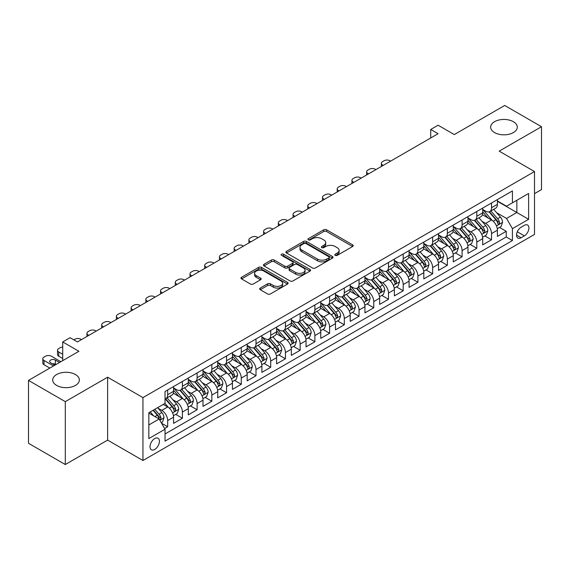 <?xml version="1.0" encoding="UTF-8"?>
<svg xmlns="http://www.w3.org/2000/svg" width="570" height="570" viewBox="0 0 570 570"><rect width="100%" height="100%" fill="white"/><g stroke="black" fill="none" stroke-linecap="round" stroke-linejoin="round"><path stroke-width="0.85" d="M335.238 255.367A1.432 0.827 0 0 0 337.262 255.367L352.609 246.504A2.045 1.183 0 0 0 353.208 245.663A2.045 1.183 0 0 0 352.609 244.829L326.603 229.817A2.045 1.183 0 0 0 323.717 229.817L308.363 238.68A1.432 0.827 0 0 0 307.942 239.265A1.432 0.827 0 0 0 308.363 239.849A1.432 0.827 0 0 0 310.386 239.849L312.374 238.702A6.541 3.776 0 0 1 321.623 238.702L323.788 239.949A6.541 3.776 0 0 1 325.705 242.62A6.541 3.776 0 0 1 323.788 245.292L321.801 246.44A1.432 0.827 0 0 0 321.38 247.024A1.432 0.827 0 0 0 321.801 247.608A1.432 0.827 0 0 0 323.824 247.608L325.812 246.461A6.541 3.776 0 0 1 335.06 246.461L337.226 247.708A6.541 3.776 0 0 1 339.136 250.38A6.541 3.776 0 0 1 337.226 253.052L335.238 254.199A1.432 0.827 0 0 0 334.818 254.783A1.432 0.827 0 0 0 335.238 255.367L335.238 254.199M75.461 374.533A13.324 7.695 0 0 0 60.94 372.866A13.324 7.695 0 0 0 52.711 379.969A13.324 7.695 0 0 0 56.615 385.413A13.324 7.695 0 0 0 71.136 387.08A13.324 7.695 0 0 0 79.358 379.969A13.324 7.695 0 0 0 75.461 374.533M513.385 121.695A13.324 7.695 0 0 0 498.864 120.028A13.324 7.695 0 0 0 490.642 127.139A13.324 7.695 0 0 0 494.539 132.575A13.324 7.695 0 0 0 509.06 134.242A13.324 7.695 0 0 0 517.289 127.139A13.324 7.695 0 0 0 513.385 121.695M154.727 449.452A6.662 3.848 120 0 0 159.08 443.581A6.662 3.848 120 0 0 158.054 438.237A6.662 3.848 120 0 0 154.727 438.572A6.662 3.848 120 0 0 150.373 444.443A6.662 3.848 120 0 0 151.392 449.78A6.662 3.848 120 0 0 154.727 449.452M260.283 288.042A2.045 1.183 0 0 0 259.685 288.876A2.045 1.183 0 0 0 260.283 289.71L267.579 293.928A2.045 1.183 0 0 0 270.472 293.928L287.522 284.081A2.045 1.183 0 0 0 288.121 283.247A2.045 1.183 0 0 0 287.522 282.414L261.509 267.394A2.045 1.183 0 0 0 258.623 267.394L241.573 277.241A2.045 1.183 0 0 0 240.975 278.075A2.045 1.183 0 0 0 241.573 278.908L250.387 283.995A2.045 1.183 0 0 0 253.28 283.995L260.576 279.785A2.045 1.183 0 0 0 261.174 278.951A2.045 1.183 0 0 0 260.576 278.117L256.201 275.595A5.465 3.156 0 0 1 254.598 273.365A5.465 3.156 0 0 1 257.975 270.444A5.465 3.156 0 0 1 263.931 271.128L281.053 281.017A5.465 3.156 0 0 1 282.656 283.247A5.465 3.156 0 0 1 279.279 286.161A5.465 3.156 0 0 1 273.322 285.477L270.472 283.832A2.045 1.183 0 0 0 267.579 283.832L260.283 288.042L260.283 289.71M534.51 193.643L541.5 189.603L541.5 126.711L504.699 105.464L454.283 134.577L438.088 125.222L430.728 129.476L438.088 133.722L77.442 341.943L70.082 337.689L62.721 341.943L62.721 360.639M65.301 401.643L65.301 464.536L107.623 440.104L107.623 377.212L65.301 401.643L28.5 380.397L78.916 351.291L62.721 341.943M107.623 377.212L142.949 397.603L534.51 171.541L534.51 234.434L142.949 460.496L142.949 397.603M541.5 126.711L499.178 151.143L534.51 171.541M312.517 267.978A2.045 1.183 0 0 0 315.41 267.978L332.453 258.139A2.045 1.183 0 0 0 333.051 257.305A2.045 1.183 0 0 0 332.453 256.471L306.446 241.452A2.045 1.183 0 0 0 303.561 241.452L286.511 251.299A2.045 1.183 0 0 0 285.912 252.132A2.045 1.183 0 0 0 286.511 252.966L312.517 267.978M282.093 255.673A1.432 0.827 0 0 1 283.546 255.873L283.546 254.177L309.987 269.439A2.045 1.183 0 0 1 310.586 270.273A2.045 1.183 0 0 1 309.987 271.106L292.937 280.953A2.045 1.183 0 0 1 290.052 280.953L264.038 265.941L271.334 261.758L271.334 260.055L264.038 264.266A2.045 1.183 0 0 0 263.44 265.1A2.045 1.183 0 0 0 264.038 265.941L264.038 264.266M271.334 261.758A2.045 1.183 0 0 1 274.227 261.758L274.227 260.055A2.045 1.183 0 0 0 271.334 260.055M274.227 260.055L284.772 266.147A2.045 1.183 0 0 0 287.665 266.147L292.503 263.354A2.045 1.183 0 0 0 293.101 262.521A2.045 1.183 0 0 0 292.503 261.68L281.523 255.346A1.432 0.827 0 0 1 281.103 254.762A1.432 0.827 0 0 1 281.986 253.999A1.432 0.827 0 0 1 283.546 254.177M65.301 464.536L28.5 443.289L28.5 380.397M164.623 428.519L167.68 426.759L161.574 423.232M158.097 408.22L161.795 410.357A8.329 4.809 60 0 1 167.68 420.553L173.565 417.155L173.565 423.36L182.4 418.259L175.703 414.39M172.817 399.72L176.515 401.857A8.329 4.809 60 0 1 182.4 412.053L188.285 408.654L188.285 414.86L197.12 409.759L190.423 405.897M187.537 391.227L191.235 393.357A8.329 4.809 60 0 1 197.12 403.553L203.006 400.154L203.006 406.36L211.84 401.259L205.143 397.397M202.257 382.726L205.955 384.857A8.329 4.809 60 0 1 211.84 395.06L217.726 391.661L217.726 397.86L226.561 392.766L219.863 388.897M216.978 374.226L220.676 376.364A8.329 4.809 60 0 1 226.561 386.56L232.446 383.161L232.446 389.367L241.281 384.266L234.584 380.397M231.698 365.726L235.396 367.864A8.329 4.809 60 0 1 241.281 378.06L247.166 374.661L247.166 380.867L256.001 375.765L249.304 371.897M246.418 357.226L250.116 359.364A8.329 4.809 60 0 1 256.001 369.559L261.887 366.161L261.887 372.367L270.721 367.265L264.024 363.404M261.138 348.733L264.836 350.863A8.329 4.809 60 0 1 270.721 361.067L276.607 357.661L276.607 363.867L285.442 358.765L278.744 354.903M275.859 340.233L279.557 342.363A8.329 4.809 60 0 1 285.442 352.566L291.327 349.168L291.327 355.367L300.162 350.272L293.464 346.403M290.579 331.733L294.277 333.87A8.329 4.809 60 0 1 300.162 344.066L306.047 340.668L306.047 346.873L314.882 341.772L308.185 337.903M305.299 323.233L308.997 325.37A8.329 4.809 60 0 1 314.882 335.566L320.767 332.168L320.767 338.373L329.603 333.272L322.905 329.403M320.019 314.74L323.717 316.87A8.329 4.809 60 0 1 329.603 327.066L335.488 323.667L335.488 329.873L344.323 324.772L337.625 320.91M334.74 306.24L338.438 308.37A8.329 4.809 60 0 1 344.323 318.573L350.208 315.167L350.208 321.373L359.043 316.279L352.346 312.41M349.46 297.74L353.158 299.87A8.329 4.809 60 0 1 359.043 310.073L364.928 306.674L364.928 312.873L373.763 307.779L367.066 303.91M364.18 289.239L367.878 291.377A8.329 4.809 60 0 1 373.763 301.573L379.649 298.174L379.649 304.38L388.483 299.279L381.786 295.41M378.9 280.739L382.598 282.877A8.329 4.809 60 0 1 388.483 293.073L394.369 289.674L394.369 295.88L403.204 290.778L396.506 286.91M393.621 272.246L397.319 274.377A8.329 4.809 60 0 1 403.204 284.572L409.089 281.174L409.089 287.38L417.924 282.278L411.226 278.416M408.341 263.746L412.039 265.877A8.329 4.809 60 0 1 417.924 276.079L423.809 272.674L423.809 278.88L432.644 273.785L425.947 269.916M423.061 255.246L426.759 257.376A8.329 4.809 60 0 1 432.644 267.579L438.53 264.181L438.53 270.38L447.365 265.285L440.667 261.416M437.781 246.746L441.479 248.883A8.329 4.809 60 0 1 447.365 259.079L453.25 255.681L453.25 261.887L462.085 256.785L455.387 252.916M452.502 238.246L456.2 240.383A8.329 4.809 60 0 1 462.085 250.579L467.97 247.181L467.97 253.386L476.805 248.285L470.107 244.416M467.222 229.753L470.92 231.883A8.329 4.809 60 0 1 476.805 242.079L482.69 238.68L482.69 244.886L491.525 239.785L491.525 233.586A8.329 4.809 -120 0 0 485.64 223.383L481.942 221.253M484.828 235.923L491.525 239.785M173.565 417.155A8.329 4.809 -120 0 0 167.68 406.959L163.262 404.408M188.285 408.654A8.329 4.809 -120 0 0 182.4 398.459L173.294 393.2M203.006 400.154A8.329 4.809 -120 0 0 197.12 389.958L188.014 384.7M217.726 391.661A8.329 4.809 -120 0 0 211.84 381.458L202.735 376.207M232.446 383.161A8.329 4.809 -120 0 0 226.561 372.958L217.455 367.707M247.166 374.661A8.329 4.809 -120 0 0 241.281 364.465L232.175 359.207M261.887 366.161A8.329 4.809 -120 0 0 256.001 355.965L246.895 350.707M276.607 357.661A8.329 4.809 -120 0 0 270.721 347.465L261.616 342.207M291.327 349.168A8.329 4.809 -120 0 0 285.442 338.965L276.336 333.714M306.047 340.668A8.329 4.809 -120 0 0 300.162 330.465L291.056 325.214M320.767 332.168A8.329 4.809 -120 0 0 314.882 321.972L305.777 316.713M335.488 323.667A8.329 4.809 -120 0 0 329.603 313.471L320.497 308.213M350.208 315.167A8.329 4.809 -120 0 0 344.323 304.971L335.217 299.713M364.928 306.674A8.329 4.809 -120 0 0 359.043 296.471L349.937 291.22M379.649 298.174A8.329 4.809 -120 0 0 373.763 287.971L364.658 282.72M394.369 289.674A8.329 4.809 -120 0 0 388.483 279.478L379.378 274.22M409.089 281.174A8.329 4.809 -120 0 0 403.204 270.978L394.098 265.72M423.809 272.674A8.329 4.809 -120 0 0 417.924 262.478L408.818 257.22M438.53 264.181A8.329 4.809 -120 0 0 432.644 253.978L423.539 248.727M453.25 255.681A8.329 4.809 -120 0 0 447.365 245.485L438.259 240.227M467.97 247.181A8.329 4.809 -120 0 0 462.085 236.985L452.979 231.726M482.69 238.68A8.329 4.809 -120 0 0 476.805 228.485L467.699 223.226M524.35 225.342L521.115 227.209A6.455 3.726 120 0 0 516.897 232.895A6.455 3.726 120 0 0 517.888 238.068A6.455 3.726 120 0 0 521.115 237.747L524.35 235.88A6.455 3.726 120 0 0 528.568 230.195A6.455 3.726 120 0 0 527.578 225.022A6.455 3.726 120 0 0 524.35 225.342M148.841 424.971L159.144 419.021L165.029 429.224L165.029 441.123L512.43 240.554L512.43 228.656L506.538 218.453L496.662 212.753M165.029 429.224L148.841 438.572L148.841 412.737L165.029 403.389L165.029 391.49L512.43 190.921L512.43 202.82L528.618 193.472L528.618 219.308L512.43 228.656M173.565 387.921L176.515 389.616A8.329 4.809 60 0 0 180.676 390.03L186.561 386.631A8.329 4.809 -120 0 0 188.285 382.819L188.285 378.06M188.285 379.421L191.235 381.116A8.329 4.809 60 0 0 195.396 381.53L201.281 378.131A8.329 4.809 -120 0 0 203.006 374.319L203.006 369.559M203.006 370.92L205.955 372.623A8.329 4.809 60 0 0 210.116 373.036L216.002 369.631A8.329 4.809 -120 0 0 217.726 365.819L217.726 361.059M217.726 362.42L220.676 364.123A8.329 4.809 60 0 0 224.837 364.536L230.722 361.138A8.329 4.809 -120 0 0 232.446 357.326L232.446 352.566M232.446 353.927L235.396 355.623A8.329 4.809 60 0 0 239.557 356.036L245.442 352.638A8.329 4.809 -120 0 0 247.166 348.826L247.166 344.066M247.166 345.427L250.116 347.123A8.329 4.809 60 0 0 254.277 347.536L260.162 344.137A8.329 4.809 -120 0 0 261.887 340.326L261.887 335.566M261.887 336.927L264.836 338.63A8.329 4.809 60 0 0 268.997 339.036L274.882 335.637A8.329 4.809 -120 0 0 276.607 331.826L276.607 327.066M276.607 328.427L279.557 330.13A8.329 4.809 60 0 0 283.717 330.543L289.603 327.137A8.329 4.809 -120 0 0 291.327 323.325L291.327 318.566M291.327 319.927L294.277 321.63A8.329 4.809 60 0 0 298.438 322.043L304.323 318.644A8.329 4.809 -120 0 0 306.047 314.832L306.047 310.073M306.047 311.434L308.997 313.13A8.329 4.809 60 0 0 313.158 313.543L319.043 310.144A8.329 4.809 -120 0 0 320.767 306.332L320.767 301.573M320.767 302.934L323.717 304.629A8.329 4.809 60 0 0 327.878 305.043L333.764 301.644A8.329 4.809 -120 0 0 335.488 297.832L335.488 293.073M335.488 294.434L338.438 296.136A8.329 4.809 60 0 0 342.599 296.543L348.484 293.144A8.329 4.809 -120 0 0 350.208 289.332L350.208 284.572M350.208 285.933L353.158 287.636A8.329 4.809 60 0 0 357.319 288.049L363.204 284.651A8.329 4.809 -120 0 0 364.928 280.839L364.928 276.079M364.928 277.433L367.878 279.136A8.329 4.809 60 0 0 372.039 279.549L377.924 276.151A8.329 4.809 -120 0 0 379.649 272.339L379.649 267.579M379.649 268.94L382.598 270.636A8.329 4.809 60 0 0 386.759 271.049L392.645 267.651A8.329 4.809 -120 0 0 394.369 263.839L394.369 259.079M394.369 260.44L397.319 262.136A8.329 4.809 60 0 0 401.48 262.549L407.365 259.151A8.329 4.809 -120 0 0 409.089 255.339L409.089 250.579M409.089 251.94L412.039 253.643A8.329 4.809 60 0 0 416.2 254.049L422.085 250.65A8.329 4.809 -120 0 0 423.809 246.839L423.809 242.079M423.809 243.44L426.759 245.143A8.329 4.809 60 0 0 430.92 245.556L436.805 242.157A8.329 4.809 -120 0 0 438.53 238.345L438.53 233.586M438.53 234.94L441.479 236.643A8.329 4.809 60 0 0 445.64 237.056L451.526 233.657A8.329 4.809 -120 0 0 453.25 229.845L453.25 225.086M453.25 226.447L456.2 228.143A8.329 4.809 60 0 0 460.361 228.556L466.246 225.157A8.329 4.809 -120 0 0 467.97 221.345L467.97 216.586M467.97 217.947L470.92 219.642A8.329 4.809 60 0 0 475.081 220.056L480.966 216.657A8.329 4.809 -120 0 0 482.69 212.845L482.69 208.086M165.029 433.984L506.245 236.985L506.245 231.292L497.411 236.386L497.411 230.187A8.329 4.809 -120 0 0 491.525 219.984L482.42 214.726M482.69 209.446L485.64 211.149A8.329 4.809 -120 0 0 489.801 211.563A8.329 4.809 -120 0 0 491.525 207.744L491.525 202.991M489.801 211.563L495.686 208.157A8.329 4.809 -120 0 0 497.411 204.345L497.411 199.585M167.68 389.958L167.68 394.718A8.329 4.809 60 0 1 165.956 398.53A8.329 4.809 60 0 1 165.029 398.865M165.956 398.53L171.841 395.131A8.329 4.809 -120 0 0 173.565 391.319L173.565 386.56M182.4 381.458L182.4 386.218A8.329 4.809 60 0 1 180.676 390.03M197.12 372.958L197.12 377.718A8.329 4.809 60 0 1 195.396 381.53M211.84 364.465L211.84 369.225A8.329 4.809 60 0 1 210.116 373.036M226.561 355.965L226.561 360.724A8.329 4.809 60 0 1 224.837 364.536M241.281 347.465L241.281 352.224A8.329 4.809 60 0 1 239.557 356.036M256.001 338.965L256.001 343.724A8.329 4.809 60 0 1 254.277 347.536M270.721 330.465L270.721 335.224A8.329 4.809 60 0 1 268.997 339.036M285.442 321.972L285.442 326.731A8.329 4.809 60 0 1 283.717 330.543M300.162 313.471L300.162 318.231A8.329 4.809 60 0 1 298.438 322.043M314.882 304.971L314.882 309.731A8.329 4.809 60 0 1 313.158 313.543M329.603 296.471L329.603 301.231A8.329 4.809 60 0 1 327.878 305.043M344.323 287.971L344.323 292.731A8.329 4.809 60 0 1 342.599 296.543M359.043 279.478L359.043 284.238A8.329 4.809 60 0 1 357.319 288.049M373.763 270.978L373.763 275.738A8.329 4.809 60 0 1 372.039 279.549M388.483 262.478L388.483 267.237A8.329 4.809 60 0 1 386.759 271.049M403.204 253.978L403.204 258.737A8.329 4.809 60 0 1 401.48 262.549M417.924 245.478L417.924 250.237A8.329 4.809 60 0 1 416.2 254.049M432.644 236.985L432.644 241.744A8.329 4.809 60 0 1 430.92 245.556M447.365 228.485L447.365 233.244A8.329 4.809 60 0 1 445.64 237.056M462.085 219.984L462.085 224.744A8.329 4.809 60 0 1 460.361 228.556M476.805 211.484L476.805 216.244A8.329 4.809 60 0 1 475.081 220.056M476.805 242.079L476.805 248.285M462.085 250.579L462.085 256.785M447.365 259.079L447.365 265.285M432.644 267.579L432.644 273.785M417.924 276.079L417.924 282.278M403.204 284.572L403.204 290.778M388.483 293.073L388.483 299.279M373.763 301.573L373.763 307.779M359.043 310.073L359.043 316.279M344.323 318.573L344.323 324.772M329.603 327.066L329.603 333.272M314.882 335.566L314.882 341.772M300.162 344.066L300.162 350.272M285.442 352.566L285.442 358.765M270.721 361.067L270.721 367.265M256.001 369.559L256.001 375.765M241.281 378.06L241.281 384.266M226.561 386.56L226.561 392.766M211.84 395.06L211.84 401.259M197.12 403.553L197.12 409.759M182.4 412.053L182.4 418.259M167.68 420.553L167.68 426.759M159.144 419.021L148.841 413.072M506.538 218.453L516.84 212.503L516.84 200.269L528.618 193.472M497.411 201.288L528.618 219.308M497.411 200.946L506.538 206.219L512.43 202.82M107.623 440.104L142.949 460.496M430.728 129.476L430.728 137.976M499.548 227.423L506.245 231.292M506.245 236.985L512.43 240.554M335.808 255.567L337.226 254.747A6.541 3.776 0 0 0 339.136 252.083L339.136 250.38M325.705 242.62L325.705 244.323A6.541 3.776 0 0 1 323.788 246.988L322.371 247.808M352.588 246.518L326.603 231.52A2.045 1.183 0 0 0 323.717 231.52L308.933 240.048M332.431 258.153L306.446 243.155A2.045 1.183 0 0 0 303.561 243.155L286.539 252.98M328.847 257.889A1.432 0.827 0 0 0 329.261 257.305A1.432 0.827 0 0 0 328.847 256.721L306.012 243.54A1.432 0.827 0 0 0 303.988 243.54L301.893 244.751A6.541 3.776 0 0 0 299.984 247.416A6.541 3.776 0 0 0 301.893 250.088L317.504 259.094A6.541 3.776 0 0 0 326.745 259.094L328.847 257.889L328.847 259.585A1.432 0.827 0 0 0 329.261 259.001L329.261 257.305M299.984 247.416L299.984 249.119A6.541 3.776 0 0 0 301.893 251.79L301.893 250.088M328.847 259.585L326.745 260.796A6.541 3.776 0 0 1 317.504 260.796L301.893 251.79M274.227 261.758L284.772 267.843A2.045 1.183 0 0 0 287.665 267.843L292.503 265.05A2.045 1.183 0 0 0 293.101 264.216L293.101 262.521M283.546 255.873L309.959 271.128M295.723 272.467A5.465 3.156 0 0 0 301.68 273.151A5.465 3.156 0 0 0 305.05 270.237A5.465 3.156 0 0 0 303.447 268L297.419 264.523A2.045 1.183 0 0 0 294.526 264.523L289.688 267.316A2.045 1.183 0 0 0 289.09 268.149A2.045 1.183 0 0 0 289.688 268.983L295.723 272.467L295.723 274.163A5.465 3.156 0 0 0 301.68 274.847A5.465 3.156 0 0 0 305.05 271.933L305.05 270.237M289.09 268.149L289.09 269.845A2.045 1.183 0 0 0 289.688 270.679L289.688 268.983M295.723 274.163L289.688 270.679M282.656 283.247L282.656 284.95A5.465 3.156 0 0 1 279.279 287.864A5.465 3.156 0 0 1 273.322 287.18L270.472 285.527A2.045 1.183 0 0 0 267.579 285.527L260.312 289.731M254.598 273.365L254.598 275.061A5.465 3.156 0 0 0 256.201 277.291L256.201 275.595M260.576 278.117L260.576 279.785L256.201 277.291M287.494 284.095L261.509 269.097A2.045 1.183 0 0 0 258.623 269.097L241.602 278.922M497.289 228.727L501.094 226.532L502.562 222.279A5.515 3.185 -120 0 0 500.417 217.099L493.691 209.311M383.254 165.378L382.598 165.001A4.161 2.401 -0 0 1 381.373 163.298A4.161 2.401 -0 0 1 382.598 161.602L384.066 160.747A4.161 2.401 -0 0 1 389.958 160.747L390.614 161.132M492.345 220.526L484.365 211.292A15.924 9.191 -120 0 0 482.69 209.539M487.97 217.932L483.51 212.767A13.217 7.631 -120 0 0 482.69 211.876M489.053 211.862L495.85 219.735A5.515 3.185 60 0 1 497.817 223.533L498.223 224.188L498.964 224.081L499.584 222.514A5.515 3.185 -120 0 0 497.617 218.716L490.891 210.929M489.452 211.727L496.762 220.191A2.807 1.624 60 0 1 497.468 221.295L499.584 222.514M482.569 237.227L486.374 235.025L487.842 230.779A5.515 3.185 -120 0 0 485.697 225.599L478.971 217.811M368.534 173.879L367.878 173.501A4.161 2.401 -0 0 1 366.653 171.798A4.161 2.401 -0 0 1 367.878 170.095L369.346 169.247A4.161 2.401 -0 0 1 375.238 169.247L375.894 169.632M477.624 229.019L469.644 219.785A15.924 9.191 -120 0 0 467.97 218.039M473.25 226.433L468.789 221.267A13.217 7.631 -120 0 0 467.97 220.376M474.333 220.355L481.13 228.235A5.515 3.185 60 0 1 483.096 232.033L483.503 232.688L484.243 232.581L484.863 231.014A5.515 3.185 -120 0 0 482.897 227.216L476.171 219.429M474.732 220.227L482.042 228.691A2.807 1.624 60 0 1 482.747 229.788L484.863 231.014M467.849 245.72L471.654 243.525L473.121 239.279A5.515 3.185 -120 0 0 470.977 234.099L464.251 226.311M353.813 182.379L353.158 181.994A4.161 2.401 -0 0 1 351.932 180.298A4.161 2.401 -0 0 1 353.158 178.595L354.626 177.747A4.161 2.401 -0 0 1 360.518 177.747L361.173 178.132M462.904 237.519L454.924 228.285A15.924 9.191 -120 0 0 453.25 226.532M458.529 234.933L454.069 229.767A13.217 7.631 -120 0 0 453.25 228.876M459.612 228.855L466.41 236.735A5.515 3.185 60 0 1 468.376 240.533L468.782 241.188L469.523 241.082L470.143 239.514A5.515 3.185 -120 0 0 468.177 235.709L461.451 227.922M460.011 228.727L467.322 237.191A2.807 1.624 60 0 1 468.027 238.288L470.143 239.514M453.129 254.22L456.933 252.026L458.401 247.779A5.515 3.185 -120 0 0 456.257 242.599L449.53 234.811M339.093 190.879L338.438 190.494A4.161 2.401 -0 0 1 337.212 188.798A4.161 2.401 -0 0 1 338.438 187.095L339.905 186.248A4.161 2.401 -0 0 1 345.798 186.248L346.453 186.625M448.184 246.019L440.204 236.785A15.924 9.191 -120 0 0 438.53 235.032M443.809 243.426L439.349 238.26A13.217 7.631 -120 0 0 438.53 237.377M444.892 237.355L451.689 245.228A5.515 3.185 60 0 1 453.656 249.033L454.062 249.681L454.803 249.582L455.423 248.014A5.515 3.185 -120 0 0 453.456 244.209L446.73 236.422M445.291 237.227L452.601 245.691A2.807 1.624 60 0 1 453.307 246.789L455.423 248.014M438.408 262.72L442.213 260.526L443.681 256.272A5.515 3.185 -120 0 0 441.536 251.092L434.81 243.305M324.373 199.379L323.717 198.994A4.161 2.401 -0 0 1 322.492 197.291A4.161 2.401 -0 0 1 323.717 195.595L325.185 194.748A4.161 2.401 -0 0 1 331.077 194.748L331.733 195.125M433.464 254.519L425.484 245.285A15.924 9.191 -120 0 0 423.809 243.533M429.089 251.926L424.629 246.76A13.217 7.631 -120 0 0 423.809 245.877M430.172 245.855L436.969 253.728A5.515 3.185 60 0 1 438.936 257.526L439.342 258.182L440.083 258.082L440.703 256.507A5.515 3.185 -120 0 0 438.736 252.71L432.01 244.922M430.571 245.727L437.881 254.184A2.807 1.624 60 0 1 438.587 255.289L440.703 256.507M423.688 271.22L427.493 269.026L428.961 264.772A5.515 3.185 -120 0 0 426.816 259.592L420.09 251.805M309.653 207.872L308.997 207.494A4.161 2.401 -0 0 1 307.772 205.791A4.161 2.401 -0 0 1 308.997 204.096L310.465 203.241A4.161 2.401 -0 0 1 316.357 203.241L317.013 203.625M418.743 263.019L410.763 253.785A15.924 9.191 -120 0 0 409.089 252.033M414.369 260.426L409.908 255.26A13.217 7.631 -120 0 0 409.089 254.37M415.452 254.348L422.249 262.228A5.515 3.185 60 0 1 424.215 266.026L424.622 266.682L425.363 266.575L425.982 265.007A5.515 3.185 -120 0 0 424.016 261.21L417.29 253.422M415.851 254.22L423.161 262.685A2.807 1.624 60 0 1 423.866 263.789L425.982 265.007M408.968 279.72L412.773 277.519L414.24 273.272A5.515 3.185 -120 0 0 412.096 268.092L405.37 260.305M294.932 216.372L294.277 215.994A4.161 2.401 -0 0 1 293.051 214.292A4.161 2.401 -0 0 1 294.277 212.589L295.745 211.741A4.161 2.401 -0 0 1 301.637 211.741L302.292 212.126M404.023 271.512L396.043 262.278A15.924 9.191 -120 0 0 394.369 260.533M399.648 268.926L395.188 263.76A13.217 7.631 -120 0 0 394.369 262.87M400.731 262.848L407.529 270.729A5.515 3.185 60 0 1 409.495 274.526L409.901 275.182L410.642 275.075L411.262 273.507A5.515 3.185 -120 0 0 409.296 269.71L402.57 261.922M401.13 262.72L408.441 271.185A2.807 1.624 60 0 1 409.146 272.282L411.262 273.507M394.248 288.213L398.052 286.019L399.52 281.772A5.515 3.185 -120 0 0 397.376 276.592L390.649 268.805M280.212 224.872L279.557 224.487A4.161 2.401 -0 0 1 278.331 222.792A4.161 2.401 -0 0 1 279.557 221.089L281.024 220.241A4.161 2.401 -0 0 1 286.917 220.241L287.572 220.626M389.303 280.012L381.323 270.779A15.924 9.191 -120 0 0 379.649 269.026M384.928 277.426L380.468 272.261A13.217 7.631 -120 0 0 379.649 271.37M386.011 271.349L392.808 279.222A5.515 3.185 60 0 1 394.775 283.026L395.181 283.682L395.922 283.575L396.542 282.007A5.515 3.185 -120 0 0 394.575 278.203L387.849 270.415M386.41 271.22L393.72 279.685A2.807 1.624 60 0 1 394.426 280.782L396.542 282.007M379.527 296.714L383.332 294.519L384.8 290.265A5.515 3.185 -120 0 0 382.655 285.093L375.929 277.305M265.492 233.372L264.836 232.988A4.161 2.401 -0 0 1 263.611 231.292A4.161 2.401 -0 0 1 264.836 229.589L266.304 228.741A4.161 2.401 -0 0 1 272.196 228.741L272.852 229.119M374.583 288.513L366.603 279.279A15.924 9.191 -120 0 0 364.928 277.526M370.208 285.919L365.748 280.754A13.217 7.631 -120 0 0 364.928 279.87M371.291 279.849L378.088 287.722A5.515 3.185 60 0 1 380.055 291.526L380.461 292.175L381.202 292.075L381.822 290.508A5.515 3.185 -120 0 0 379.855 286.703L373.129 278.915M371.69 279.72L379 288.185A2.807 1.624 60 0 1 379.705 289.282L381.822 290.508M364.807 305.214L368.612 303.019L370.08 298.766A5.515 3.185 -120 0 0 367.935 293.586L361.209 285.798M250.772 241.872L250.116 241.488A4.161 2.401 -0 0 1 248.891 239.785A4.161 2.401 -0 0 1 250.116 238.089L251.584 237.241A4.161 2.401 -0 0 1 257.476 237.241L258.132 237.619M359.862 297.013L351.882 287.779A15.924 9.191 -120 0 0 350.208 286.026M355.488 294.419L351.027 289.254A13.217 7.631 -120 0 0 350.208 288.37M356.571 288.349L363.368 296.222A5.515 3.185 60 0 1 365.334 300.019L365.741 300.675L366.482 300.568L367.101 299.001A5.515 3.185 -120 0 0 365.135 295.203L358.409 287.415M356.97 288.221L364.28 296.678A2.807 1.624 60 0 1 364.985 297.782L367.101 299.001M350.087 313.714L353.892 311.519L355.359 307.266A5.515 3.185 -120 0 0 353.215 302.086L346.489 294.298M236.051 250.365L235.396 249.988A4.161 2.401 -0 0 1 234.17 248.285A4.161 2.401 -0 0 1 235.396 246.589L236.864 245.734A4.161 2.401 -0 0 1 242.756 245.734L243.411 246.119M345.142 305.513L337.162 296.272A15.924 9.191 -120 0 0 335.488 294.526M340.767 302.919L336.307 297.754A13.217 7.631 -120 0 0 335.488 296.863M341.85 296.842L348.648 304.722A5.515 3.185 60 0 1 350.614 308.52L351.02 309.175L351.761 309.068L352.381 307.501A5.515 3.185 -120 0 0 350.415 303.703L343.689 295.916M342.249 296.714L349.56 305.178A2.807 1.624 60 0 1 350.265 306.275L352.381 307.501M335.367 322.214L339.171 320.012L340.639 315.766A5.515 3.185 -120 0 0 338.495 310.586L331.769 302.798M221.331 258.865L220.676 258.488A4.161 2.401 -0 0 1 219.45 256.785A4.161 2.401 -0 0 1 220.676 255.082L222.143 254.234A4.161 2.401 -0 0 1 228.036 254.234L228.691 254.619M330.422 314.006L322.442 304.772A15.924 9.191 -120 0 0 320.767 303.026M326.047 311.419L321.587 306.254A13.217 7.631 -120 0 0 320.767 305.363M327.13 305.342L333.927 313.222A5.515 3.185 60 0 1 335.894 317.02L336.3 317.675L337.041 317.568L337.661 316.001A5.515 3.185 -120 0 0 335.694 312.203L328.968 304.416M327.529 305.214L334.839 313.678A2.807 1.624 60 0 1 335.545 314.775L337.661 316.001M320.646 330.707L324.451 328.512L325.919 324.266A5.515 3.185 -120 0 0 323.774 319.086L317.048 311.298M206.611 267.366L205.955 266.981A4.161 2.401 -0 0 1 204.73 265.285A4.161 2.401 -0 0 1 205.955 263.582L207.423 262.734A4.161 2.401 -0 0 1 213.315 262.734L213.971 263.119M315.702 322.506L307.722 313.272A15.924 9.191 -120 0 0 306.047 311.519M311.327 319.913L306.867 314.754A13.217 7.631 -120 0 0 306.047 313.863M312.41 313.842L319.207 321.715A5.515 3.185 60 0 1 321.174 325.52L321.58 326.175L322.321 326.069L322.941 324.501A5.515 3.185 -120 0 0 320.974 320.696L314.248 312.909M312.809 313.714L320.119 322.178A2.807 1.624 60 0 1 320.825 323.276L322.941 324.501M305.926 339.207L309.731 337.012L311.199 332.759A5.515 3.185 -120 0 0 309.054 327.579L302.328 319.798M191.891 275.866L191.235 275.481A4.161 2.401 -0 0 1 190.01 273.785A4.161 2.401 -0 0 1 191.235 272.082L192.703 271.235A4.161 2.401 -0 0 1 198.595 271.235L199.251 271.612M300.981 331.006L293.001 321.772A15.924 9.191 -120 0 0 291.327 320.019M296.607 328.413L292.146 323.247A13.217 7.631 -120 0 0 291.327 322.363M297.69 322.342L304.487 330.215A5.515 3.185 60 0 1 306.453 334.02L306.86 334.668L307.601 334.569L308.22 332.994A5.515 3.185 -120 0 0 306.254 329.196L299.528 321.409M298.089 322.214L305.399 330.678A2.807 1.624 60 0 1 306.104 331.776L308.22 332.994M291.206 347.707L295.011 345.513L296.478 341.259A5.515 3.185 -120 0 0 294.334 336.079L287.608 328.291M177.17 284.366L176.515 283.981A4.161 2.401 -0 0 1 175.289 282.278A4.161 2.401 -0 0 1 176.515 280.583L177.983 279.728A4.161 2.401 -0 0 1 183.875 279.728L184.53 280.112M286.261 339.506L278.281 330.272A15.924 9.191 -120 0 0 276.607 328.519M281.886 336.913L277.426 331.747A13.217 7.631 -120 0 0 276.607 330.857M282.969 330.842L289.767 338.715A5.515 3.185 60 0 1 291.733 342.513L292.139 343.168L292.88 343.062L293.5 341.494A5.515 3.185 -120 0 0 291.534 337.697L284.808 329.909M283.368 330.714L290.679 339.171A2.807 1.624 60 0 1 291.384 340.276L293.5 341.494M276.486 356.207L280.29 354.013L281.758 349.759A5.515 3.185 -120 0 0 279.613 344.579L272.887 336.792M162.45 292.859L161.795 292.481A4.161 2.401 -0 0 1 160.569 290.778A4.161 2.401 -0 0 1 161.795 289.083L163.262 288.228A4.161 2.401 -0 0 1 169.155 288.228L169.81 288.612M271.541 348.006L263.561 338.765A15.924 9.191 -120 0 0 261.887 337.02M267.166 345.413L262.706 340.247A13.217 7.631 -120 0 0 261.887 339.357M268.249 339.335L275.046 347.216A5.515 3.185 60 0 1 277.013 351.013L277.419 351.669L278.16 351.562L278.78 349.994A5.515 3.185 -120 0 0 276.813 346.197L270.087 338.409M268.648 339.207L275.958 347.671A2.807 1.624 60 0 1 276.664 348.769L278.78 349.994M261.765 364.707L265.57 362.506L267.038 358.259A5.515 3.185 -120 0 0 264.893 353.079L258.167 345.292M147.73 301.359L147.074 300.974A4.161 2.401 -0 0 1 145.849 299.279A4.161 2.401 -0 0 1 147.074 297.576L148.542 296.728A4.161 2.401 -0 0 1 154.434 296.728L155.09 297.113M256.821 356.499L248.841 347.265A15.924 9.191 -120 0 0 247.166 345.52M252.446 353.913L247.986 348.747A13.217 7.631 -120 0 0 247.166 347.857M253.529 347.835L260.326 355.716A5.515 3.185 60 0 1 262.293 359.513L262.699 360.169L263.44 360.062L264.06 358.494A5.515 3.185 -120 0 0 262.093 354.69L255.367 346.909M253.928 347.707L261.238 356.172A2.807 1.624 60 0 1 261.943 357.269L264.06 358.494M247.045 373.2L250.85 371.006L252.318 366.759A5.515 3.185 -120 0 0 250.173 361.579L243.447 353.792M133.01 309.859L132.354 309.474A4.161 2.401 -0 0 1 131.129 307.779A4.161 2.401 -0 0 1 132.354 306.076L133.822 305.228A4.161 2.401 -0 0 1 139.714 305.228L140.37 305.613M242.1 365L234.12 355.766A15.924 9.191 -120 0 0 232.446 354.013M237.726 362.406L233.265 357.24A13.217 7.631 -120 0 0 232.446 356.357M238.809 356.336L245.606 364.209A5.515 3.185 60 0 1 247.572 368.013L247.979 368.669L248.719 368.562L249.339 366.995A5.515 3.185 -120 0 0 247.373 363.19L240.647 355.402M239.208 356.207L246.518 364.672A2.807 1.624 60 0 1 247.223 365.769L249.339 366.995M232.325 381.701L236.13 379.506L237.597 375.252A5.515 3.185 -120 0 0 235.453 370.072L228.727 362.292M118.296 318.359L117.634 317.974A4.161 2.401 -0 0 1 116.408 316.279A4.161 2.401 -0 0 1 117.634 314.576L119.102 313.728A4.161 2.401 -0 0 1 124.994 313.728L125.649 314.106M227.38 373.5L219.4 364.266A15.924 9.191 -120 0 0 217.726 362.513M223.005 370.906L218.545 365.741A13.217 7.631 -120 0 0 217.726 364.857M224.088 364.836L230.886 372.709A5.515 3.185 60 0 1 232.852 376.514L233.258 377.162L233.999 377.062L234.619 375.488A5.515 3.185 -120 0 0 232.653 371.69L225.927 363.902M224.487 364.707L231.798 373.172A2.807 1.624 60 0 1 232.503 374.269L234.619 375.488M217.605 390.201L221.409 388.006L222.877 383.753A5.515 3.185 -120 0 0 220.733 378.573L214.007 370.785M103.576 326.852L102.913 326.475A4.161 2.401 -0 0 1 101.688 324.772A4.161 2.401 -0 0 1 102.913 323.076L104.381 322.221A4.161 2.401 -0 0 1 110.274 322.221L110.936 322.606M212.66 382L204.68 372.766A15.924 9.191 -120 0 0 203.006 371.013M208.285 379.406L203.825 374.241A13.217 7.631 -120 0 0 203.006 373.35M209.368 373.336L216.165 381.209A5.515 3.185 60 0 1 218.132 385.007L218.538 385.662L219.279 385.555L219.899 383.988A5.515 3.185 -120 0 0 217.932 380.19L211.206 372.402M209.767 373.207L217.077 381.665A2.807 1.624 60 0 1 217.783 382.769L219.899 383.988M202.884 398.701L206.689 396.499L208.157 392.253A5.515 3.185 -120 0 0 206.012 387.073L199.286 379.285M88.856 335.352L88.193 334.975A4.161 2.401 -0 0 1 86.968 333.272A4.161 2.401 -0 0 1 88.193 331.576L89.661 330.721A4.161 2.401 -0 0 1 95.553 330.721L96.216 331.106M197.94 390.5L189.96 381.259A15.924 9.191 -120 0 0 188.285 379.513M193.565 387.906L189.105 382.741A13.217 7.631 -120 0 0 188.285 381.85M194.648 381.829L201.445 389.709A5.515 3.185 60 0 1 203.412 393.507L203.818 394.162L204.559 394.055L205.179 392.488A5.515 3.185 -120 0 0 203.212 388.69L196.486 380.903M195.047 381.701L202.357 390.165A2.807 1.624 60 0 1 203.062 391.262L205.179 392.488M188.164 407.194L191.969 404.999L193.437 400.753A5.515 3.185 -120 0 0 191.292 395.573L184.566 387.785M73.836 339.855L74.941 339.221A4.161 2.401 -0 0 1 80.833 339.221L81.496 339.606M183.219 398.993L175.239 389.759A15.924 9.191 -120 0 0 173.565 388.006M178.845 396.406L174.384 391.241A13.217 7.631 -120 0 0 173.565 390.35M179.928 390.329L186.725 398.209A5.515 3.185 60 0 1 188.691 402.007L189.097 402.662L189.839 402.555L190.458 400.988A5.515 3.185 -120 0 0 188.492 397.183L181.766 389.403M180.327 390.201L187.637 398.665A2.807 1.624 60 0 1 188.342 399.762L190.458 400.988M173.444 415.694L177.249 413.499L178.716 409.253A5.515 3.185 -120 0 0 176.572 404.073L169.846 396.285M168.499 407.493L164.979 403.418M62.721 354.262L58.753 351.968L58.753 356.221A4.161 2.401 180 0 1 57.527 354.519L57.527 350.272A4.161 2.401 -0 0 0 58.753 351.968M62.721 358.516L58.753 356.221M164.124 404.899L163.554 404.237M165.207 398.829L172.005 406.702A5.515 3.185 60 0 1 173.971 410.507L174.377 411.162L175.118 411.055L175.738 409.488A5.515 3.185 -120 0 0 173.772 405.683L167.046 397.896M165.606 398.701L172.917 407.165A2.807 1.624 60 0 1 173.622 408.262L175.738 409.488M62.721 347.03A4.161 2.401 -0 0 0 60.221 347.721L58.753 348.569A4.161 2.401 -0 0 0 57.527 350.272M161.274 422.719L162.528 422L163.996 417.746A5.515 3.185 -120 0 0 161.852 412.566L157.619 407.664M53.523 365.947L44.032 360.468A4.161 2.401 -0 0 1 42.807 358.765A4.161 2.401 -0 0 1 44.032 357.069L45.5 356.221A4.161 2.401 -0 0 1 51.393 356.221L60.883 361.701M153.665 415.858L150.259 411.918M49.846 368.078L44.032 364.714A4.161 2.401 180 0 1 42.807 363.019L42.807 358.765M149.404 413.4L148.841 412.744M55.881 364.586L55.361 364.294A3.327 1.924 -0 0 0 52.39 363.76M153.052 410.3L157.284 415.202A5.515 3.185 60 0 1 159.258 419.007L159.657 419.655L160.398 419.556L161.018 417.981A5.515 3.185 -120 0 0 159.051 414.183L154.819 409.281M153.394 410.101L158.196 415.658A2.807 1.624 60 0 1 158.902 416.763L161.018 417.981M59.558 362.463L55.361 360.041A3.327 1.924 -0 0 0 51.735 359.627A3.327 1.924 -0 0 0 49.675 361.401A3.327 1.924 -0 0 0 50.652 362.762L54.848 365.185M161.795 410.357L167.68 406.959M176.515 401.857L182.4 398.459M191.235 393.357L197.12 389.958M205.955 384.857L211.84 381.458M220.676 376.364L226.561 372.958M235.396 367.864L241.281 364.465M250.116 359.364L256.001 355.965M264.836 350.863L270.721 347.465M279.557 342.363L285.442 338.965M294.277 333.87L300.162 330.465M308.997 325.37L314.882 321.972M323.717 316.87L329.603 313.471M338.438 308.37L344.323 304.971M353.158 299.87L359.043 296.471M367.878 291.377L373.763 287.971M382.598 282.877L388.483 279.478M397.319 274.377L403.204 270.978M412.039 265.877L417.924 262.478M426.759 257.376L432.644 253.978M441.479 248.883L447.365 245.485M456.2 240.383L462.085 236.985M470.92 231.883L476.805 228.485M485.64 223.383L491.525 219.984M491.525 207.744L497.411 204.345M167.68 394.718L173.565 391.319M182.4 386.218L188.285 382.819M197.12 377.718L203.006 374.319M211.84 369.225L217.726 365.819M226.561 360.724L232.446 357.326M241.281 352.224L247.166 348.826M256.001 343.724L261.887 340.326M270.721 335.224L276.607 331.826M285.442 326.731L291.327 323.325M300.162 318.231L306.047 314.832M314.882 309.731L320.767 306.332M329.603 301.231L335.488 297.832M344.323 292.731L350.208 289.332M359.043 284.238L364.928 280.839M373.763 275.738L379.649 272.339M388.483 267.237L394.369 263.839M403.204 258.737L409.089 255.339M417.924 250.237L423.809 246.839M432.644 241.744L438.53 238.345M447.365 233.244L453.25 229.845M462.085 224.744L467.97 221.345M476.805 216.244L482.69 212.845M491.525 233.586L497.411 230.187M517.289 231.805L524.35 235.88M516.548 235.111L521.115 237.747M337.226 254.747L337.226 253.052M321.801 247.608L321.801 246.44M323.788 246.988L323.788 245.292M308.363 239.849L308.363 238.68M323.717 231.52L323.717 229.817M326.603 231.52L326.603 229.817M352.609 246.504L352.609 244.829M286.511 252.966L286.511 251.299M303.561 243.155L303.561 241.452M306.446 243.155L306.446 241.452M332.453 258.139L332.453 256.471M317.504 260.796L317.504 259.094M326.745 260.796L326.745 259.094M284.772 267.843L284.772 266.147M287.665 267.843L287.665 266.147M292.503 265.05L292.503 263.354M309.987 271.106L309.987 269.439M267.579 285.527L267.579 283.832M270.472 285.527L270.472 283.832M273.322 287.18L273.322 285.477M241.573 278.908L241.573 277.241M258.623 269.097L258.623 267.394M261.509 269.097L261.509 267.394M287.522 284.081L287.522 282.414M382.598 165.001L382.598 165.763M496.449 225.898L502.526 222.386M484.365 211.292L485.127 210.85M497.617 218.716L500.417 217.099M493.221 221.253L495.85 219.735M367.878 173.501L367.878 174.263M481.728 234.398L487.806 230.886M469.644 219.785L470.407 219.35M482.897 227.216L485.697 225.599M478.501 229.753L481.13 228.235M353.158 181.994L353.158 182.763M467.008 242.891L473.086 239.386M454.924 228.285L455.686 227.85M468.177 235.709L470.977 234.099M463.78 238.253L466.41 236.735M338.438 190.494L338.438 191.256M452.288 251.391L458.366 247.886M440.204 236.785L440.966 236.351M453.456 244.209L456.257 242.599M449.06 246.753L451.689 245.228M323.717 198.994L323.717 199.757M437.568 259.892L443.645 256.379M425.484 245.285L426.246 244.844M438.736 252.71L441.536 251.092M434.34 255.246L436.969 253.728M308.997 207.494L308.997 208.257M422.847 268.392L428.925 264.879M410.763 253.785L411.526 253.344M424.016 261.21L426.816 259.592M419.62 263.746L422.249 262.228M294.277 215.994L294.277 216.757M408.127 276.892L414.205 273.379M396.043 262.278L396.805 261.844M409.296 269.71L412.096 268.092M404.899 272.246L407.529 270.729M279.557 224.487L279.557 225.257M393.407 285.385L399.484 281.879M381.323 270.779L382.085 270.344M394.575 278.203L397.376 276.592M390.179 280.746L392.808 279.222M264.836 232.988L264.836 233.75M378.687 293.885L384.764 290.372M366.603 279.279L367.365 278.837M379.855 286.703L382.655 285.093M375.459 289.239L378.088 287.722M250.116 241.488L250.116 242.25M363.966 302.385L370.044 298.872M351.882 287.779L352.645 287.337M365.135 295.203L367.935 293.586M360.739 297.74L363.368 296.222M235.396 249.988L235.396 250.75M349.246 310.885L355.324 307.373M337.162 296.272L337.924 295.837M350.415 303.703L353.215 302.086M346.019 306.24L348.648 304.722M220.676 258.488L220.676 259.25M334.526 319.385L340.603 315.873M322.442 304.772L323.204 304.337M335.694 312.203L338.495 310.586M331.298 314.74L333.927 313.222M205.955 266.981L205.955 267.75M319.806 327.878L325.883 324.373M307.722 313.272L308.484 312.837M320.974 320.696L323.774 319.086M316.578 323.24L319.207 321.715M191.235 275.481L191.235 276.243M305.085 336.378L311.163 332.866M293.001 321.772L293.764 321.33M306.254 329.196L309.054 327.579M301.858 331.733L304.487 330.215M176.515 283.981L176.515 284.743M290.365 344.879L296.443 341.366M278.281 330.272L279.043 329.831M291.534 337.697L294.334 336.079M287.137 340.233L289.767 338.715M161.795 292.481L161.795 293.244M275.645 353.379L281.722 349.866M263.561 338.765L264.323 338.331M276.813 346.197L279.613 344.579M272.417 348.733L275.046 347.216M147.074 300.974L147.074 301.744M260.925 361.879L267.002 358.366M248.841 347.265L249.603 346.831M262.093 354.69L264.893 353.079M257.697 357.233L260.326 355.716M132.354 309.474L132.354 310.244M246.204 370.372L252.282 366.866M234.12 355.766L234.883 355.331M247.373 363.19L250.173 361.579M242.977 365.733L245.606 364.209M117.634 317.974L117.634 318.737M231.484 378.872L237.562 375.359M219.4 364.266L220.162 363.824M232.653 371.69L235.453 370.072M228.257 374.226L230.886 372.709M102.913 326.475L102.913 327.237M216.764 387.372L222.841 383.859M204.68 372.766L205.442 372.324M217.932 380.19L220.733 378.573M213.536 382.726L216.165 381.209M88.193 334.975L88.193 335.737M202.044 395.872L208.121 392.359M189.96 381.259L190.722 380.824M203.212 388.69L206.012 387.073M198.816 391.227L201.445 389.709M187.323 404.365L193.401 400.86M175.239 389.759L176.002 389.324M188.492 397.183L191.292 395.573M184.096 399.727L186.725 398.209M172.603 412.865L178.681 409.36M173.772 405.683L176.572 404.073M169.376 408.227L172.005 406.702M44.032 360.468L44.032 364.714M159.842 420.232L163.96 417.853M159.051 414.183L161.852 412.566M154.905 416.577L157.284 415.202M55.361 364.294L55.361 360.041M381.373 163.298L381.373 166.469M366.653 171.798L366.653 174.969M351.932 180.298L351.932 183.462M337.212 188.798L337.212 191.962M322.492 197.291L322.492 200.462M307.772 205.791L307.772 208.962M293.051 214.292L293.051 217.462M278.331 222.792L278.331 225.955M263.611 231.292L263.611 234.455M248.891 239.785L248.891 242.955M234.17 248.285L234.17 251.456M219.45 256.785L219.45 259.956M204.73 265.285L204.73 268.449M190.01 273.785L190.01 276.949M175.289 282.278L175.289 285.449M160.569 290.778L160.569 293.949M145.849 299.279L145.849 302.449M131.129 307.779L131.129 310.942M116.408 316.279L116.408 319.442M101.688 324.772L101.688 327.942M86.968 333.272L86.968 336.442"/></g></svg>
